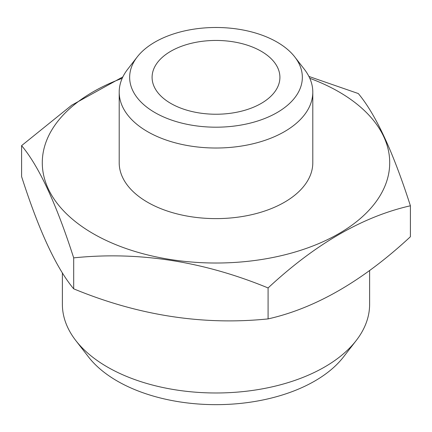 <?xml version="1.0" encoding="UTF-8"?>
<svg xmlns="http://www.w3.org/2000/svg" width="432" height="432" viewBox="0 0 432 432"><rect width="100%" height="100%" fill="white"/><g stroke="black" fill="none" stroke-linecap="round" stroke-linejoin="round"><path stroke-width="0.65" d="M268.088 287.95L268.088 318.902C315.382 308.291 362.821 280.903 410.4 236.741L410.4 205.783C362.821 216.562 315.382 243.95 268.088 287.95C203.116 261.198 138.316 251.176 73.688 257.872L73.688 288.83C138.316 315.522 203.116 325.55 268.088 318.902M410.4 205.783C393.082 151.778 375.721 114.367 358.312 93.55L308.912 76.448M122.872 76.874L71.728 105.192L21.6 145.638L21.6 176.596C38.918 230.602 56.279 268.013 73.688 288.83M21.6 145.638C38.918 166.255 56.279 203.666 73.688 257.872M122.202 78.311A173.713 100.294 0 0 0 93.166 233.647A173.713 100.294 0 0 0 351.302 225.628A173.713 100.294 0 0 0 309.798 78.311M261.187 51.251A63.909 36.898 180 0 1 279.909 77.339A63.909 36.898 180 0 1 216 114.237A63.909 36.898 180 0 1 152.091 77.339A63.909 36.898 180 0 1 191.543 43.254A63.909 36.898 180 0 1 261.187 51.251M154.942 112.59A86.346 49.853 0 0 0 264.967 118.4A86.346 49.853 0 0 0 294.824 56.992A86.346 49.853 0 0 0 216 27.491A86.346 49.853 0 0 0 137.176 56.992A86.346 49.853 0 0 0 154.942 112.59M137.176 56.992L127.629 69.314A96.8 55.89 0 0 0 119.2 92.129A96.8 55.89 0 0 0 147.55 131.647A96.8 55.89 0 0 0 253.044 143.764A96.8 55.89 0 0 0 312.8 92.129A96.8 55.89 0 0 0 304.371 69.314L294.824 56.992M312.8 92.129L312.8 162.729A96.8 55.89 180 0 1 253.044 214.364A96.8 55.89 180 0 1 147.55 202.246A96.8 55.89 180 0 1 119.2 162.729L119.2 92.129M62.381 272.905L62.381 304.295A153.619 88.69 0 0 0 75.767 340.502A153.619 88.69 0 0 0 107.374 367.006A153.619 88.69 0 0 0 356.233 340.502A153.619 88.69 0 0 0 369.619 304.295L369.619 270.54M75.767 340.502L88.495 356.935A139.671 80.638 0 0 0 117.234 381.035A139.671 80.638 0 0 0 343.505 356.935L356.233 340.502"/></g></svg>
